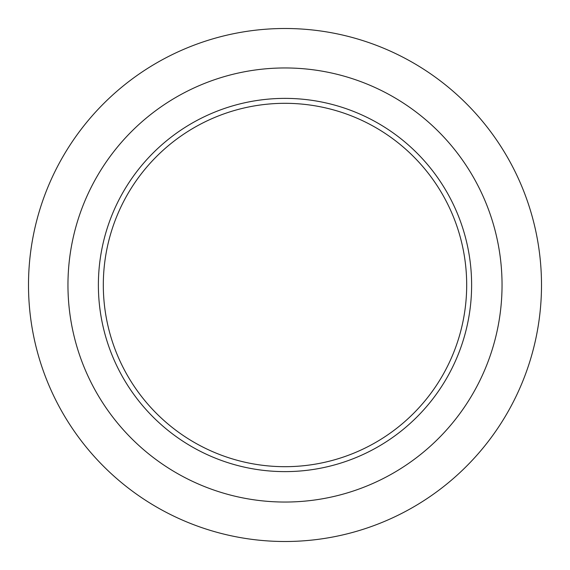<?xml version="1.0" encoding="UTF-8"?>
<svg xmlns="http://www.w3.org/2000/svg" width="570" height="570" viewBox="0 0 570 570"><rect width="100%" height="100%" fill="white"/><g stroke="black" fill="none" stroke-linecap="round" stroke-linejoin="round"><path stroke-width="0.85" d="M285 28.5A256.5 256.5 0 0 1 541.5 285A256.5 256.5 0 0 1 285 541.5A256.5 256.5 0 0 1 28.5 285A256.5 256.5 0 0 1 285 28.5M285 67.958A217.042 217.042 0 0 1 502.042 285A217.042 217.042 0 0 1 285 502.042A217.042 217.042 0 0 1 67.958 285A217.042 217.042 0 0 1 285 67.958M285 471.618A186.618 186.618 0 0 1 98.382 285A186.618 186.618 0 0 1 285 98.382A186.618 186.618 0 0 1 471.618 285A186.618 186.618 0 0 1 285 471.618M285 466.688A181.688 181.688 0 0 1 103.312 285A181.688 181.688 0 0 1 285 103.312A181.688 181.688 0 0 1 466.688 285A181.688 181.688 0 0 1 285 466.688"/></g></svg>
